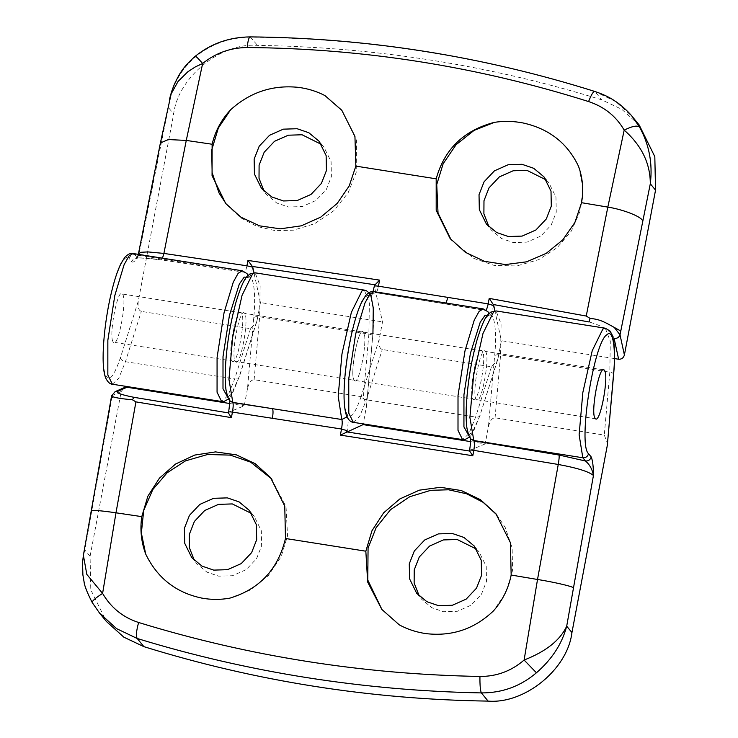 <?xml version="1.0" encoding="UTF-8"?>
<svg xmlns="http://www.w3.org/2000/svg" width="738" height="738" viewBox="0 0 738 738"><rect width="100%" height="100%" fill="white"/><g stroke="black" fill="none" stroke-linecap="round" stroke-linejoin="round"><path stroke-width="0.55" stroke-dasharray="3.69 2.77" d="M341.952 110.46L356.472 140.303L356.205 172.397L348.142 192.784L333.696 210.837L314.508 223.762L293.475 230.173L275.449 230.671L257.165 226.511L240.487 217.682L226.381 204.297M578.564 166.401L582.9 187.424L580.575 209.998L571.433 230.976L557.162 247.673L538.731 259.638L516.701 265.966L493.971 265.357L473.648 258.355L450.992 239.536M321.371 144.39L324.019 147.268L331.094 161.64L331.39 176.594L326.334 189.491L315.975 200.459L302.202 206.566L288.42 206.991L276.704 202.987L266.473 194.491L264.158 191.336M546.249 179.961L548.897 182.839L555.963 197.212L556.258 212.166L551.212 225.062L540.853 236.031L527.08 242.129L513.297 242.562L501.572 238.559L491.342 230.062L489.036 226.907M232.212 360.983C236.87 368.29 246.474 317.497 241.308 312.829C236.64 305.523 227.046 356.316 232.212 360.983L113.348 342.183C108.182 337.515 117.776 286.713 122.443 294.028C127.609 298.696 118.006 349.489 113.348 342.183M241.308 312.829L122.443 294.028M473.141 399.092C477.809 406.398 487.403 355.605 482.246 350.937C477.578 343.631 467.984 394.424 473.141 399.092L235.422 361.491C230.256 356.823 239.85 306.03 244.518 313.336C249.684 318.004 240.081 368.797 235.422 361.491M354.286 380.291C358.945 387.598 368.548 336.805 363.382 332.137L362.709 331.703L363.382 332.137C358.714 324.831 349.12 375.624 354.286 380.291C349.12 375.624 358.714 324.831 363.382 332.137C368.548 336.805 358.945 387.598 354.286 380.291M482.246 350.937L244.518 313.336M639.173 124.98L621.728 109.289L601.71 99.833C490.087 65.23 375.356 47.084 257.516 45.387C220.782 42.324 177.969 77.315 173.67 113.929L138.32 301.003L120.423 357.718C112.748 380.098 107.324 384.194 104.132 369.987C101.53 357.773 104.768 320.836 110.589 296.51C115.977 270.92 125.294 251.926 129.113 258.715C129.971 255.865 131.881 254.509 134.842 254.665L133.052 253.512M468.75 435.475L474.368 429.378L480.226 414.627L498.113 357.921L501.37 340.688L494.894 310.846M498.113 357.921L497.56 360.153L491.48 366.786L382.256 349.508C379.461 348.437 378.465 344.969 379.258 339.12L382.515 321.888L374.369 286.39C372.791 293.936 371.315 297.377 369.95 296.704C370.799 293.844 372.708 292.488 375.67 292.645L373.991 291.621M227.811 397.367L233.429 391.269L239.287 376.518L257.184 319.812L260.44 302.571L382.515 321.888M257.184 319.812L256.621 322.045L250.542 328.678L141.318 311.399C138.523 310.329 137.526 306.86 138.32 301.003M614.523 358.585L501.37 340.688M483.215 308.899L485.447 310.43L375.67 292.645C376.528 293.06 377.45 290.91 378.437 286.196M244.518 272.396L247.258 273.927L244.333 272.257L160.626 259.776C151.235 258.401 143.532 257.783 137.499 257.903L134.842 254.665L244.333 272.257C245.071 272.709 245.929 270.56 246.916 265.8M169.389 100.073L168.421 107.536C170.912 87.37 179.887 70.47 195.349 56.826C211.658 43.8 230.145 37.251 250.791 37.195C309.13 37.675 367.146 42.481 424.848 51.614C482.458 60.71 539.174 74.058 595.003 91.66L601.71 99.833M131.77 261.953C133.772 262.71 136.133 260.32 138.855 254.785L137.508 256.187L137.499 257.903C134.537 257.746 132.628 259.093 131.77 261.953L129.113 258.715M137.499 256.215L138.467 253.734L138.855 254.785L168.421 107.536L173.67 113.929M260.44 302.571L253.955 272.728M487.929 311.722L485.004 310.052L445.217 303.761L485.198 310.283L488.03 311.842M488.98 313.53L489.11 315.864L488.879 313.632M248.069 275.394L248.236 277.839L247.94 275.523M399.359 624.92L381.989 609.625M496.591 514.607L505.207 527.43L512.135 547.79L512.559 570.502L505.927 592.457L493.63 610.723M271.446 478.713L286.058 506.729L287.534 535.936L281.123 556.747L268.198 575.751L250.173 590.086L229.795 598.158M476.499 549.118L479.137 551.996L486.213 566.369L486.508 581.323L481.462 594.219L471.093 605.188L457.329 611.285L443.538 611.719L431.822 607.715L421.592 599.219L419.285 596.064M251.621 513.547L254.269 516.425L261.335 530.797L261.63 545.751L256.584 558.648L246.224 569.616L232.452 575.723L218.669 576.147L206.954 572.144L196.714 563.648L194.408 560.493M485.456 351.445C490.622 356.113 481.019 406.906 476.361 399.599C471.195 394.931 480.789 344.139 485.456 351.445L603.647 369.812M595.889 418.833L476.361 399.599M247.498 388.566L244.241 405.808L228.559 412.284C229.905 404.378 230.025 399.295 228.937 397.035L228.752 396.795C224.269 393.465 224.278 363.133 228.762 336.445C232.599 309.702 241.916 280.172 247.295 277.691C253.106 271.732 256.335 291.814 253.724 317.644L247.498 388.566C248.9 382.81 251.114 379.858 254.13 379.701L363.354 396.979L366.62 405.476L363.105 424.608M470.429 438.51L469.682 434.913C465.208 431.573 465.217 401.241 469.7 374.553C473.538 347.81 482.855 318.281 488.233 315.799C494.045 309.84 497.274 329.923 494.654 355.753L488.436 426.684L485.18 443.916L470.521 441.601M488.436 426.684C489.838 420.918 492.052 417.966 495.069 417.809L604.293 435.088L607.558 443.584M111.632 395.836L121.217 391.509L90.073 556.341L90.792 589.846L106.438 621.507M121.217 391.509L124.27 387.625M229.518 403.474L244.241 405.808M92.213 602.522L92.278 602.605C82.693 585.197 80.211 567.651 84.833 549.958L112.287 395.448L115.1 391.666M90.073 556.341L84.833 549.958L83.376 555.317M485.18 443.916L469.571 450.475C470.909 442.569 471.038 437.486 469.949 435.226M229.832 400.826L228.937 397.035M112.379 384.221L118.707 378.382L125.451 361.694L141.318 311.399M120.423 357.718C120.857 359.701 122.526 361.03 125.451 361.694L234.675 378.972L227.931 395.66L221.603 401.5M250.21 36.9L257.516 45.387M242.276 270.781L246.999 273.604M491.48 366.786L475.613 417.081L468.87 433.769L462.541 439.608M353.308 422.33L359.637 416.5L366.389 399.802L382.256 349.508M497.56 360.153L480.226 414.627C480.041 416.518 478.501 417.339 475.613 417.081L366.389 399.802C363.465 399.138 361.795 397.819 361.362 395.826C353.714 418.151 348.29 422.284 345.089 408.215C342.469 396.103 345.652 359.388 351.426 335.034C356.786 309.462 366.076 290.228 369.95 296.704M446.186 303.041L445.411 303.899L375.67 292.645M250.542 328.678L234.675 378.972C237.571 379.221 239.103 378.409 239.287 376.518L229.832 397.671L228.586 398.99M244.333 272.257L160.626 259.776M162.508 258.171L160.93 259.933C147.176 258.254 139.261 257.691 137.203 258.235L135.635 258.752L137.517 256.197M594.68 91.411L615.64 101.54L632.337 116.659M160.395 142.96L160.672 144.547M252.682 267.543C251.095 275.145 249.61 278.577 248.236 277.839M379.258 339.12L361.362 395.826M493.556 305.578C491.96 313.18 490.484 316.602 489.11 315.864M614.117 338.447C611.793 331.611 603.463 326.122 589.127 321.98M605.289 328.207L610.298 341.214L609.819 372.192L604.293 435.088M613.518 374.553C613.887 373.539 612.651 372.745 609.819 372.192L500.595 354.913L501.074 323.936L496.065 310.929M254.13 379.701L259.656 316.805L260.136 285.827L255.127 272.82M364.351 290.099L369.36 303.097L368.88 334.074L363.354 396.979M253.724 317.644C254.702 316.722 256.676 316.445 259.656 316.805L368.88 334.074C371.712 334.637 372.948 335.43 372.579 336.445C375.19 310.68 371.989 290.624 366.205 296.455C353.041 302.967 336.86 405.937 347.506 415.466C348.576 417.763 348.437 422.837 347.109 430.688M111.189 398.188L111.567 399.258M91.355 511.452L90.885 510.908M495.069 417.809L500.595 354.913C497.615 354.554 495.641 354.83 494.654 355.753M366.362 407.376L372.939 333.327M229.73 400.706L228.752 396.795M470.669 438.824L469.682 434.913M347.506 415.466L346.998 416.905M227.027 205.099L225.727 203.513M451.896 240.662L450.069 238.439M319.065 141.235L324.019 147.268M261.52 188.458L266.473 194.491M543.943 176.806L548.897 182.839M486.388 224.02L491.342 230.062M480.143 415.365L470.77 435.78L469.516 437.108M488.122 311.953L485.447 310.43M256.621 322.045L239.204 377.247M375.873 292.765C372.828 293.327 371.546 293.779 372.017 294.121L373.022 291.538M497.246 515.382L495.945 513.805M272.368 479.811L270.542 477.587M416.638 593.177L421.592 599.219M474.183 545.963L479.137 551.996M191.76 557.614L196.714 563.648M249.315 510.392L254.269 516.425M229.924 400.946L229.417 400.31M366.62 405.476L372.708 336.113M371.066 296.464L370.504 295.182"/><path stroke-width="1.11" d="M283.466 200.957L297.248 200.524L311.021 194.417L321.381 183.448L326.427 170.561L326.141 155.607L319.065 141.235L308.835 132.739L297.11 128.726L283.327 129.159L269.564 135.266L259.195 146.235L254.149 159.131L254.444 174.076L261.52 188.458L271.75 196.954L283.466 200.957M226.381 204.297L219.066 193.052L212.129 172.692L211.714 149.98L218.347 128.025L230.643 109.759C250.053 92.241 272.562 84.769 298.18 87.342C307.681 88.514 316.593 91.254 324.904 95.562L341.952 110.46M508.344 236.529L522.126 236.095L535.899 229.988L546.258 219.02L551.304 206.133L551.009 191.179L543.943 176.806L533.703 168.301L521.987 164.297L508.205 164.731L494.432 170.838L484.073 181.806L479.027 194.694L479.322 209.647L486.388 224.02L496.619 232.516L508.344 236.529M494.478 122.323C504.091 120.903 513.62 121.115 523.048 122.96C549.035 128.707 567.54 143.19 578.564 166.401C582.771 178.135 583.767 190.229 581.544 202.692L574.884 222.489L562.799 239.85L546.249 253.337L526.6 261.815L505.419 264.564L484.451 261.317L465.475 252.359L450.069 238.439L436.195 210.293L436.186 178.827C444.414 149.141 463.842 130.312 494.478 122.323L474.091 130.386L456.066 144.731L443.151 163.735L436.739 184.546L438.031 213.051L450.992 239.536M324.904 95.562L341.795 110.257L354.941 136.401L355.845 166.124L349.212 185.939L337.201 203.43L320.772 217.11L301.279 225.828L280.311 228.826L259.591 225.856L240.892 217.166L225.727 203.513L212.064 175.653L212.12 144.242C215.173 131.244 221.345 119.75 230.643 109.759M264.158 191.336L259.02 178.264L259.103 165.164L264.158 152.277L274.518 141.299L288.29 135.202L302.073 134.768L321.371 144.39M489.036 226.907L483.897 213.835L483.98 200.736L489.026 187.839L499.386 176.871L513.159 170.773L526.941 170.34L546.249 179.961M212.12 144.242L186.271 140.423L163.901 253.42L246.916 265.8L247.94 260.431L379.59 280.117L378.437 286.196L488.159 303.89L489.211 298.392L586.24 316.039L590.04 318.392C601.055 319.397 605.843 322.903 614.247 327.404L620.021 334.831L624.394 354.987L655.538 190.146L654.818 156.641L639.173 124.98L632.374 116.696L639.514 127.047C649.2 144.565 652.789 163.476 650.307 183.762L620.021 334.831C619.062 337.423 617.088 338.622 614.117 338.447L618.629 359.231L614.523 358.585M655.538 190.146L650.307 183.762C650.307 163.384 641.599 145.506 624.182 130.119C616.156 116.272 604.293 106.752 588.583 101.558C477.348 66.448 363.557 48.44 247.23 47.536C230.607 47.647 215.754 52.951 202.646 63.477C197.397 57.49 194.961 55.267 195.349 56.826L195.275 56.245C210.985 43.588 229.297 37.14 250.21 36.9C367.423 37.915 482.246 56.088 594.68 91.411C602.983 94.178 609.717 97.37 614.883 100.986C622.106 105.414 630.353 113.929 632.355 116.678L632.337 116.659M624.394 354.987C623.518 357.958 621.599 359.369 618.629 359.231M485.198 310.283C486.167 310.772 487.154 308.641 488.159 303.89L493.556 305.578L493.648 305.089L494.894 310.846M586.24 316.039L607.826 207.11L624.182 130.119C632.069 126.198 637.18 125.174 639.514 127.047M202.646 63.477L195.367 66.881L187.821 71.78L178.042 81.466L171.179 93.855L160.395 142.96L168.402 139.556L186.271 140.423L202.646 63.477M253.955 272.728L252.756 267.184L246.916 265.8M247.94 260.431L252.368 266.446L374.618 284.73L374.572 285.32L379.59 280.117M252.368 266.446L252.756 267.184M489.211 298.392L493.648 305.089M590.04 318.392L589.127 321.98L493.399 304.536M488.03 311.842L488.98 313.53M247.94 275.523L246.999 273.604L248.069 275.394M452.237 533.454L438.455 533.888L424.682 539.995L414.322 550.963L409.267 563.85L409.562 578.804L416.638 593.177L426.868 601.682L438.584 605.686L452.366 605.252L466.139 599.145L476.499 588.177L481.554 575.289L481.259 560.336L474.183 545.963L463.953 537.458L452.237 533.454M493.63 610.723C474.728 628.859 452.366 636.516 426.536 633.684C416.942 632.401 407.883 629.477 399.359 624.92L381.823 609.422L367.672 582.061L365.836 551.203L371.961 530.77L383.622 512.845L399.858 498.934L419.313 490.18L440.383 487.301L461.333 490.549L480.364 499.644L495.945 513.805L510.373 542.596L511.166 575.04C508.473 588.472 502.633 600.363 493.63 610.723M381.989 609.625L367.773 580.05L368.068 548.085L376.131 527.698L390.568 509.644L409.765 496.711L430.798 490.309L448.566 489.783L466.601 493.787L483.132 502.338L496.591 514.607M227.359 497.882L213.577 498.316L199.804 504.423L189.445 515.392L184.399 528.288L184.694 543.233L191.76 557.614L201.991 566.111L213.716 570.114L227.498 569.681L241.271 563.574L251.63 552.605L256.676 539.718L256.381 524.764L249.315 510.392L239.084 501.895L227.359 497.882M145.7 554.072C141.207 541.996 139.906 529.515 141.779 516.637L147.886 496.167L159.445 478.159L175.496 464.073L194.721 455.069L215.551 451.896L236.271 454.829L255.117 463.639L270.542 477.587L284.767 506.148L285.477 538.482C278.152 569.247 259.582 589.145 229.795 598.158C220.385 599.828 211.013 599.81 201.677 598.075C175.93 592.614 157.268 577.946 145.7 554.072L141.364 533.048L143.698 510.484L152.84 489.497L167.111 472.809L185.542 460.844L207.572 454.507L230.293 455.115L250.625 462.126L271.446 478.713M419.285 596.064L414.138 582.992L414.23 569.893L419.276 556.996L429.636 546.028L443.409 539.93L457.191 539.496L476.499 549.118M194.408 560.493L189.269 547.421L189.352 534.321L194.398 521.434L204.758 510.456L218.531 504.358L232.313 503.925L251.621 513.547M595.215 418.4C599.883 425.715 609.477 374.913 604.321 370.245C599.653 362.939 590.059 413.732 595.215 418.4L595.889 418.833M604.321 370.245L603.647 369.812M229.832 400.826L232.848 402.607L272.442 408.668L232.654 402.376L229.73 400.706L227.821 397.385L226.04 390.264C225.247 384.812 225.007 377.911 225.321 369.563C226.428 346.712 229.979 324.268 235.985 302.202C244.232 274.997 247.756 276.363 249.841 274.001L255.127 272.82L252.71 273.614L242.055 295.348L232.673 337.128L228.964 379.397L232.848 402.607C233.42 404 233.282 407.164 232.433 412.108L231.4 417.625L135.93 401.887L132.296 399.719C123.366 399.009 116.973 398.059 113.135 396.869L111.189 398.188L83.376 555.317L86.826 574.413L102.6 593.417C111.032 607.771 123.043 617.466 138.624 622.494C248.798 656.322 362.57 674.311 479.94 676.46C479.848 685.141 480.327 690.62 481.37 692.908C422.514 691.792 364.24 686.681 306.565 677.576C248.927 668.434 192.47 655.409 137.194 638.49L116.595 628.647L99.639 613.223L106.438 621.507L123.883 637.198L143.901 646.654C255.523 681.257 370.255 699.403 488.095 701.1C524.829 704.163 567.642 669.172 571.941 632.558L607.291 445.484L613.518 374.553C616.138 348.723 612.909 328.641 607.097 334.6C593.85 341.38 577.734 444.848 588.546 453.713C587.688 456.564 585.778 457.92 582.817 457.763L579.127 434.783L582.835 392.515L592.217 350.734L602.872 329L605.289 328.207L609.948 330.956L611.913 334.342L613.693 341.408C614.855 349.609 614.837 360.55 613.647 374.221L613.518 374.553M588.546 453.713L591.203 456.942C592.688 460.447 593.426 466.619 593.435 475.466C592.346 469.377 589.69 464.553 585.474 461.001L582.817 457.763L473.593 440.485L470.669 438.824L468.759 435.494L466.979 428.372C466.176 422.929 465.946 416.02 466.259 407.671C467.366 384.83 470.918 362.376 476.923 340.319C485.17 313.106 488.694 314.471 490.77 312.109L496.065 310.929L493.648 311.722L482.993 333.456L473.611 375.236L469.903 417.505L473.851 440.807C474.654 442.228 474.635 445.411 473.814 450.364L472.8 455.752L340.375 435.116L341.519 429.027L232.433 412.108C229.684 411.739 228.393 411.795 228.559 412.284M479.94 676.46C496.683 676.525 511.406 671.045 524.109 660.04L536.425 672.788C520.502 686.303 502.154 693.01 481.37 692.908L488.095 701.1M363.234 423.907L363.105 424.608L340.375 435.116M470.521 441.601L363.105 424.608M613.647 374.221L607.291 445.484M126.982 387.256L117.776 391.325L115.1 391.666L124.27 387.625L126.982 387.256L229.518 403.474M135.93 401.887L115.986 512.809L102.6 593.417C95.322 598.084 91.881 601.147 92.278 602.605L99.639 613.223L92.213 602.522C87.102 592.522 84.372 585.566 84.031 581.655L82.877 574.801L82.564 562.476L83.376 555.354M511.166 575.04L537.522 579.478L524.109 660.04C546.046 651.46 560.243 640.169 566.701 626.165C562.079 643.739 551.987 659.283 536.425 672.788M573.223 587.66C571.812 586.23 552.799 581.867 537.522 579.478L558.251 464.47C577.162 467.938 588.887 471.6 593.435 475.466L566.701 626.165L571.941 632.558M591.203 456.942C590.345 459.802 588.435 461.149 585.474 461.001L558.989 455.023L473.851 440.807L470.669 438.824M472.8 455.752L469.497 450.835M113.135 396.869L112.287 395.448M115.1 391.666L111.623 395.836M132.296 399.728L134.215 397.367L228.365 412.893L231.4 417.625M133.052 253.512L128.947 255.994L124.076 264.776L114.814 295.523L107.849 340.236L107.84 374.959L112.379 384.221C109.916 384.12 107.702 382.063 105.728 378.041C100.064 364.646 104.381 321.584 111.207 293.373C114.224 280.606 117.48 270.634 120.986 263.475L124.86 257.294C127.96 254.121 130.691 252.857 133.052 253.512L242.276 270.781L238.171 273.272L233.3 282.054L224.038 312.801L217.073 357.515L217.064 392.238L221.603 401.5L112.379 384.221M462.541 439.608L458.003 430.346L458.012 395.623L464.977 350.91L474.239 320.163L479.11 311.381L483.215 308.899L373.991 291.621L369.867 294.121L364.969 302.995L355.651 334.083L348.751 378.686L348.797 413.197L353.308 422.33L462.541 439.608L464.875 439.59L469.516 437.108M436.186 178.827L355.845 166.124M642.558 220.782C641.645 216.732 623.13 209.444 607.826 207.11L581.544 202.692M614.247 327.404L620.741 331.021M447.809 297.294L446.186 303.041M160.395 142.96L138.467 253.734L141.059 252.295L147.914 251.907L163.901 253.42L162.508 258.171M247.23 47.536C247.986 39.677 249.176 36.227 250.791 37.195M588.583 101.558C591.553 94.04 593.693 90.746 595.003 91.66M247.977 277.516L244.223 277.082L239.315 284.047L229.444 315.31L223.005 356.675L222.996 388.788L227.811 397.367M488.916 315.633L485.161 315.191L480.244 322.155L470.383 353.419L463.944 394.784L463.934 426.905L468.75 435.475M483.215 308.899L487.929 311.722L488.879 313.632M378.437 286.196C375.55 285.791 374.194 285.855 374.369 286.39L374.563 284.905M138.624 622.494C136.318 630.833 135.847 636.156 137.194 638.49L143.901 646.654M272.396 418.225C273.208 413.308 273.226 410.125 272.442 408.668L341.768 419.516L338.189 396.205L341.971 353.926L351.362 312.349L361.989 290.846L364.351 290.099L255.127 272.82M285.477 538.482L365.836 551.203M558.989 455.023C559.349 456.407 559.109 459.562 558.251 464.47L473.814 450.364C470.816 449.922 469.405 449.959 469.571 450.475M91.355 511.452C89.907 509.764 98.117 510.207 115.986 512.809L141.779 516.637M346.906 431.758L347.109 430.688L341.519 429.027C342.349 424.119 342.432 420.955 341.768 419.516L346.998 416.905M346.454 431.85L469.414 451.01M117.776 391.325C115.681 392.773 121.161 394.784 134.215 397.367M169.389 100.045L170.063 97.139C170.174 96.641 171.686 90.368 174.888 83.191C179.14 74.63 182.138 67.804 195.275 56.245M138.467 253.734L138.329 254.342M228.586 398.99L223.937 401.481L221.603 401.5M246.999 273.604L242.276 270.781M373.991 291.621C371.629 290.966 368.899 292.23 365.799 295.412L361.924 301.584C358.419 308.742 355.163 318.696 352.155 331.454C345.163 361.297 341.039 401.269 346.694 416.214C348.64 420.153 350.845 422.201 353.308 422.33M373.022 291.538L374.314 286.224M496.065 310.929L605.289 328.207M111.189 398.188L111.641 395.78M229.361 399.968C229.73 401.297 229.426 408.105 228.503 412.127L228.365 412.865M470.364 438.16C470.752 439.894 470.392 446.342 469.506 450.318L469.396 450.936M372.939 333.327L373.28 308.023L371.066 296.464M370.504 295.182L369.037 292.875L366.528 290.818L364.351 290.099"/></g></svg>
